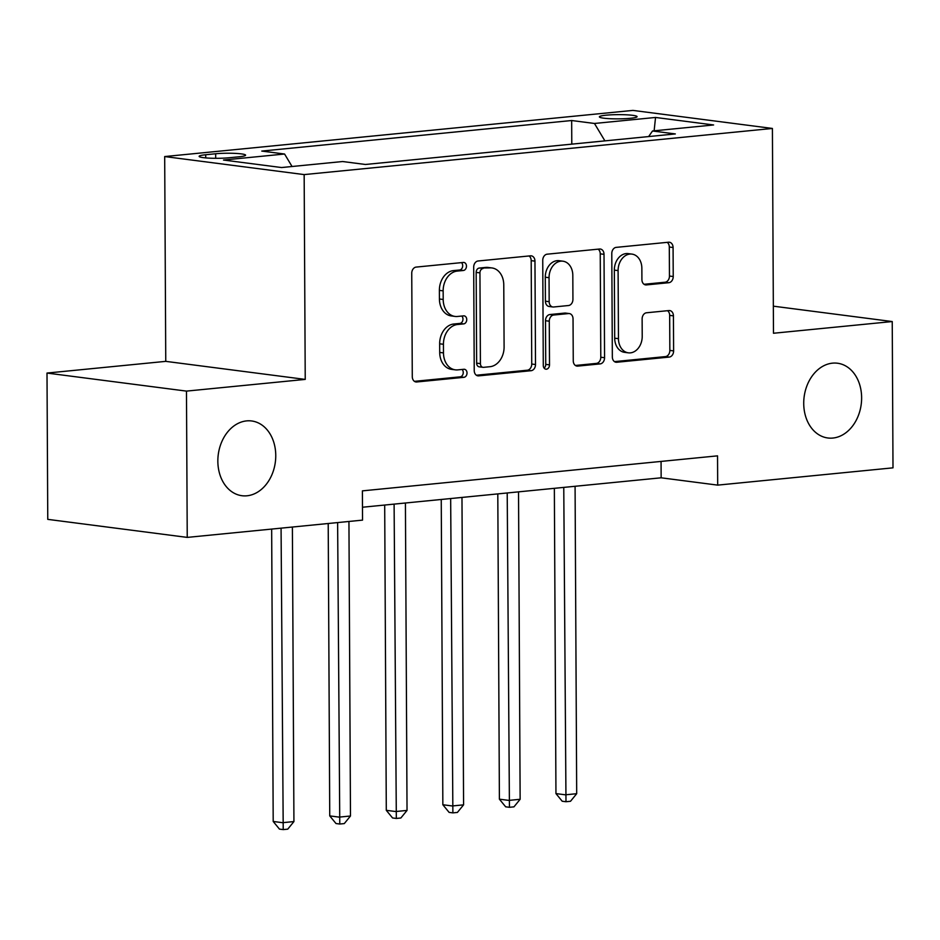 <?xml version="1.0" encoding="UTF-8"?>
<svg xmlns="http://www.w3.org/2000/svg" width="940" height="940" viewBox="0 0 940 940"><rect width="100%" height="100%" fill="white"/><g stroke="black" fill="none" stroke-linecap="round" stroke-linejoin="round"><path stroke-width="1.41" d="M466.463 266.161A4.042 3.09 97.4 0 0 463.866 262.448A4.042 3.09 97.4 0 0 463.326 262.448L416.15 267.089A5.781 4.418 97.4 0 0 411.744 273.282L412.284 376.658A5.781 4.418 97.4 0 0 415.974 381.957A5.781 4.418 97.4 0 0 416.749 381.969L463.937 377.316A4.042 3.09 97.4 0 0 467.015 372.992A4.042 3.09 97.4 0 0 464.43 369.291A4.042 3.09 97.4 0 0 463.89 369.279L457.78 369.878A18.495 14.123 97.4 0 1 455.312 369.843A18.495 14.123 97.4 0 1 443.48 352.899L443.433 344.287A18.495 14.123 97.4 0 1 457.545 324.5L463.655 323.901A4.042 3.09 97.4 0 0 466.745 319.577A4.042 3.09 97.4 0 0 464.149 315.863A4.042 3.09 97.4 0 0 463.608 315.863L457.51 316.463A18.495 14.123 97.4 0 1 455.031 316.428A18.495 14.123 97.4 0 1 443.198 299.484L443.151 290.871A18.495 14.123 97.4 0 1 457.263 271.084L463.373 270.485A4.042 3.09 97.4 0 0 466.463 266.161M455.031 316.428L451.271 315.934A18.495 14.123 97.4 0 1 439.427 298.99L439.38 290.378A18.495 14.123 97.4 0 1 453.503 270.603L459.601 270.003A4.042 3.09 97.4 0 0 462.691 265.668A4.042 3.09 97.4 0 0 461.481 262.624M414.411 381.346L460.165 376.834A4.042 3.09 97.4 0 0 463.255 372.51A4.042 3.09 97.4 0 0 462.045 369.455M455.312 369.843L451.541 369.361A18.495 14.123 97.4 0 1 439.709 352.418L439.662 343.793A18.495 14.123 97.4 0 1 453.773 324.018L459.883 323.419A4.042 3.09 97.4 0 0 462.974 319.083A4.042 3.09 97.4 0 0 461.763 316.04M803.724 403.46A37.694 28.788 97.4 0 0 827.834 437.981A37.694 28.788 97.4 0 0 861.627 397.749A37.694 28.788 97.4 0 0 837.505 363.228A37.694 28.788 97.4 0 0 803.724 403.46M217.845 461.199A37.694 28.788 97.4 0 0 241.968 495.721A37.694 28.788 97.4 0 0 275.761 455.489A37.694 28.788 97.4 0 0 251.638 420.967A37.694 28.788 97.4 0 0 217.845 461.199M606.159 115.185A18.847 2.115 -0.3 0 0 599.379 116.854A18.847 2.115 -0.3 0 0 610.236 118.71A18.847 2.115 -0.3 0 0 630.282 118.311A18.847 2.115 -0.3 0 0 637.073 116.654A18.847 2.115 -0.3 0 0 626.216 114.798A18.847 2.115 -0.3 0 0 606.159 115.185M668.81 282.705A5.781 4.418 97.4 0 0 673.228 276.524L673.075 247.514A5.781 4.418 97.4 0 0 669.374 242.226A5.781 4.418 97.4 0 0 668.599 242.214L616.205 247.373A5.781 4.418 97.4 0 0 611.787 253.553L612.34 356.941A5.781 4.418 97.4 0 0 616.029 362.241A5.781 4.418 97.4 0 0 616.805 362.253L669.209 357.082A5.781 4.418 97.4 0 0 673.616 350.902L673.428 315.863A5.781 4.418 97.4 0 0 669.738 310.576A5.781 4.418 97.4 0 0 668.963 310.564L646.532 312.773A5.781 4.418 97.4 0 0 642.126 318.954L642.22 336.332A15.463 11.809 97.4 0 1 628.355 352.829A15.463 11.809 97.4 0 1 618.461 338.67L618.097 270.603A15.463 11.809 97.4 0 1 631.962 254.106A15.463 11.809 97.4 0 1 641.856 268.264L641.914 279.615A5.781 4.418 97.4 0 0 645.616 284.902A5.781 4.418 97.4 0 0 646.391 284.914L668.81 282.705L665.05 282.223A5.781 4.418 97.4 0 0 669.456 276.031L669.303 247.032A5.781 4.418 97.4 0 0 667.177 242.356M773.479 333.254L892.236 321.551L893 467.838L717.69 485.122L717.537 455.853L362.394 490.868L362.546 520.126L187.236 537.398L186.472 391.111L305.23 379.407L304.161 174.593L772.41 128.451L773.479 333.254M534.966 261.132A5.781 4.418 97.4 0 0 531.264 255.833A5.781 4.418 97.4 0 0 530.501 255.821L478.096 260.991A5.781 4.418 97.4 0 0 473.69 267.171L474.23 370.56A5.781 4.418 97.4 0 0 477.931 375.847A5.781 4.418 97.4 0 0 478.695 375.859L531.1 370.701A5.781 4.418 97.4 0 0 535.506 364.52L534.966 261.132L531.194 260.639A5.781 4.418 97.4 0 0 529.067 255.962M547.151 254.188L599.556 249.018A5.781 4.418 97.4 0 1 600.319 249.03A5.781 4.418 97.4 0 1 604.02 254.329L604.561 357.717A5.781 4.418 97.4 0 1 600.155 363.897L577.724 366.106A5.781 4.418 97.4 0 1 576.96 366.095A5.781 4.418 97.4 0 1 573.259 360.796L573.036 318.872A5.781 4.418 97.4 0 0 569.335 313.572A5.781 4.418 97.4 0 0 568.571 313.561L553.684 315.029A5.781 4.418 97.4 0 0 549.277 321.21L549.512 364.861A4.042 3.09 97.4 0 1 545.881 369.185A4.042 3.09 97.4 0 1 543.285 365.472L542.744 260.368A5.781 4.418 97.4 0 1 547.151 254.188M229.078 157.767L239.03 156.792A18.259 2.045 -0.3 0 0 245.599 155.182A18.259 2.045 -0.3 0 0 235.082 153.385A18.259 2.045 -0.3 0 0 215.66 153.761L205.707 154.748A18.259 2.045 -0.3 0 0 199.127 156.357A18.259 2.045 -0.3 0 0 209.655 158.155A18.259 2.045 -0.3 0 0 229.078 157.767M304.161 174.593L164.688 156.557L632.925 110.403L772.41 128.451M571.79 144.137L571.661 120.52L261.767 151.07L284.573 154.019L223.497 160.035L281.542 167.543L342.618 161.527L365.425 164.476L675.331 133.938L652.525 130.977L648.635 136.559M571.661 120.52L594.468 123.469L655.544 117.453L713.601 124.961L652.525 130.977M305.23 379.407L165.757 361.36L47 373.062L186.472 391.111M47 373.062L47.764 519.362L187.236 537.398M892.236 321.551L773.338 306.17M165.757 361.36L164.688 156.557M362.488 507.236L661.149 477.802L717.69 485.122M661.067 461.423L661.149 477.802M284.573 154.019L292.058 166.509M604.902 140.871L594.468 123.469M655.544 117.453L654.123 130.825M476.357 375.236L527.328 370.207A5.781 4.418 97.4 0 0 531.735 364.027L531.194 260.639M483.019 268.546A4.042 3.09 97.4 0 0 479.94 272.87L480.411 363.627A4.042 3.09 97.4 0 0 482.995 367.329A4.042 3.09 97.4 0 0 483.536 367.34L489.975 366.706A18.495 14.123 97.4 0 0 504.099 346.93L503.77 284.891A18.495 14.123 97.4 0 0 491.937 267.947A18.495 14.123 97.4 0 0 489.458 267.912L479.259 268.065A4.042 3.09 97.4 0 0 476.169 272.389L479.94 272.87M482.995 367.329L479.236 366.847A4.042 3.09 97.4 0 1 476.639 363.134L476.169 272.389M491.937 267.947L488.166 267.465A18.495 14.123 97.4 0 0 485.698 267.43L489.458 267.912M479.259 268.065L485.698 267.43M575.386 365.472L596.383 363.404A5.781 4.418 97.4 0 0 600.789 357.224L600.249 253.835A5.781 4.418 97.4 0 0 598.122 249.159M569.335 313.572L565.563 313.09A5.781 4.418 97.4 0 0 564.799 313.079L549.923 314.536A5.781 4.418 97.4 0 0 545.505 320.716L545.74 364.379L549.512 364.861M544.107 368.092A4.042 3.09 97.4 0 0 545.74 364.379M572.812 275.361A15.463 11.809 97.4 0 0 562.907 261.191A15.463 11.809 97.4 0 0 549.054 277.7L549.172 301.681A5.781 4.418 97.4 0 0 552.873 306.981A5.781 4.418 97.4 0 0 553.648 306.992L568.524 305.524A5.781 4.418 97.4 0 0 572.93 299.343L572.812 275.361M562.907 261.191L559.147 260.709A15.463 11.809 97.4 0 0 545.282 277.218L549.054 277.7M552.873 306.981L549.101 306.487A5.781 4.418 97.4 0 1 545.412 301.188L545.282 277.218M644.053 284.291L665.05 282.223M631.962 254.106L628.19 253.612A15.463 11.809 97.4 0 0 614.337 270.121L618.097 270.603M628.355 352.829L624.583 352.347A15.463 11.809 97.4 0 1 614.689 338.188L614.337 270.121M614.466 361.618L665.438 356.601A5.781 4.418 97.4 0 0 669.844 350.42L669.668 315.382A5.781 4.418 97.4 0 0 667.529 310.705M271.66 529.079L273.199 821.466L282.623 822.688L293.926 821.572L292.387 527.035M281.072 528.151L283.222 829.597L279.45 829.104L273.199 821.466M293.926 821.572L287.746 829.15L283.222 829.597M328.213 523.51L329.74 815.897L339.164 817.118L350.479 816.002L348.94 521.465M337.624 522.581L339.775 824.028L336.003 823.534L329.74 815.897M350.479 816.002L344.298 823.581L339.775 824.028M384.695 505.05L386.293 810.327L395.716 811.537L407.032 810.421L405.422 503.006M394.107 504.122L396.328 818.446L392.556 817.965L386.293 810.327M407.032 810.421L400.851 818L396.328 818.446M441.248 499.481L442.846 804.746L452.269 805.968L463.585 804.852L461.975 497.436M450.66 498.553L452.88 812.877L449.109 812.383L442.846 804.746M463.585 804.852L457.404 812.43L452.88 812.877M497.801 493.899L499.399 799.176L508.822 800.398L520.137 799.282L518.528 491.855M507.212 492.971L509.433 807.295L505.661 806.814L499.399 799.176M520.137 799.282L513.957 806.849L509.433 807.295M554.353 488.33L555.951 793.595L565.375 794.817L576.69 793.701L575.08 486.286M563.765 487.402L565.986 801.726L562.214 801.244L555.951 793.595M576.69 793.701L570.51 801.28L565.986 801.726M205.719 157.897L205.707 154.748M215.683 158.308L215.66 153.761M453.503 270.603L457.263 271.084M439.38 290.378L443.151 290.871M439.427 298.99L443.198 299.484M459.883 323.419L463.655 323.901M453.773 324.018L457.545 324.5M439.662 343.793L443.433 344.287M439.709 352.418L443.48 352.899M460.165 376.834L463.937 377.316M415.233 381.769L416.749 381.969M459.601 270.003L463.373 270.485M531.735 364.027L535.506 364.52M527.328 370.207L531.1 370.701M477.179 375.671L478.695 375.859M476.639 363.134L480.411 363.627M600.249 253.835L604.02 254.329M600.789 357.224L604.561 357.717M596.383 363.404L600.155 363.897M576.208 365.907L577.724 366.106M564.799 313.079L568.571 313.561M549.923 314.536L553.684 315.029M545.505 320.716L549.277 321.21M545.412 301.188L549.172 301.681M644.864 284.714L646.391 284.914M614.689 338.188L618.461 338.67M669.668 315.382L673.428 315.863M669.844 350.42L673.616 350.902M665.438 356.601L669.209 357.082M615.289 362.053L616.805 362.253M669.303 247.032L673.075 247.514M669.456 276.031L673.228 276.524"/></g></svg>
